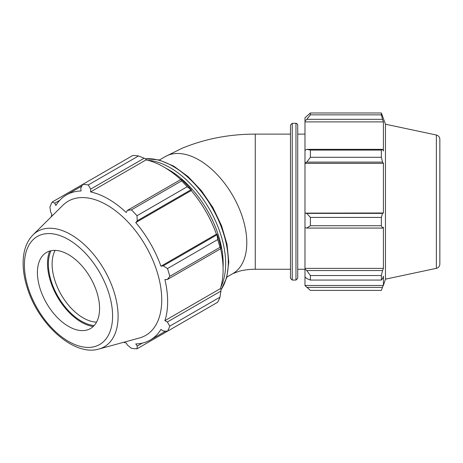 <?xml version="1.0" encoding="UTF-8"?>
<svg xmlns="http://www.w3.org/2000/svg" width="463" height="463" viewBox="0 0 463 463"><rect width="100%" height="100%" fill="white"/><g stroke="black" fill="none" stroke-linecap="round" stroke-linejoin="round"><path stroke-width="0.69" d="M138.472 155.973L88.283 184.951A90.088 52.012 -120 0 0 82.721 184.401L132.91 155.423A90.088 52.012 60 0 1 138.472 155.973L144.201 158.201L145.862 159.093L146.053 159.903A83.786 48.372 60 0 1 180.726 179.586M191.514 190.067A84.683 48.893 -120 0 0 181.872 179.887L180.981 179.436L181.612 180.883A90.088 52.012 60 0 1 187.174 186.751L191.514 190.067L191.225 190.548A83.786 48.372 60 0 1 216.418 234.185L216.979 234.174L217.679 239.585A90.088 52.012 60 0 1 219.983 247.34L220.915 248.608L220.973 247.612A84.683 48.893 -120 0 0 216.979 234.174M220.66 248.753A83.786 48.372 60 0 1 220.371 288.623L220.973 289.196L220.915 291.077L219.983 297.153A90.088 52.012 60 0 1 217.679 302.246L167.484 331.224L163.265 331.022L160.95 329.384A83.786 48.372 -120 0 1 150.296 340.016A83.786 48.372 -120 0 1 135.757 343.928L137.262 346.035L136.984 348.836L187.174 319.858M146.053 159.903L90.586 191.925L90.632 189.13L144.201 158.201M88.283 184.951L90.632 189.13M54.779 203.17L52.215 202.013L82.721 184.401L80.782 188.157L81.048 190.982A83.786 48.372 -120 0 0 66.51 194.894A83.786 48.372 -120 0 0 55.849 205.526L54.779 203.17L59.808 200.265M123.517 342.325A83.786 48.372 -120 0 0 126.22 342.985L127.412 345.062L131.423 348.286A90.088 52.012 -120 0 0 136.984 348.836M220.371 288.623L164.903 320.645A83.786 48.372 -120 0 0 167.647 301.656A83.786 48.372 -120 0 0 164.903 279.507L167.346 279.536L220.915 248.608M219.983 247.34L169.788 276.318L167.346 279.536M191.225 190.548L135.757 222.57L137.262 220.764L190.831 189.836M187.174 186.751L136.984 215.729L137.262 220.764M96.553 322.126A43.944 25.372 60 0 1 52.105 264.078A43.944 25.372 60 0 1 55.132 250.385M50.988 250.738A46.584 26.895 -120 0 0 58.025 296.54A46.584 26.895 -120 0 0 94.168 325.535M49.686 251.073A47.799 27.595 -120 0 0 47.515 263.58A47.799 27.595 -120 0 0 93.231 326.496M220.915 291.077L167.346 322.005L169.788 326.131L219.983 297.153M167.346 322.005L164.903 320.645M98.903 349.038L139.432 337.99A77.477 44.732 -120 0 0 161.737 299.92A77.477 44.732 -120 0 0 124.043 218.056A77.477 44.732 -120 0 0 62.829 205.317L33 234.891C26.79 241.31 23.509 250.078 23.15 261.196C22.89 270.34 24.516 279.999 28.029 290.179C39.847 325.813 74.549 356.446 98.903 349.038A66.66 38.487 -120 0 0 118.094 316.287A66.66 38.487 -120 0 0 70.961 234.643A66.66 38.487 -120 0 0 33 234.891M169.788 276.318A90.088 52.012 -120 0 0 167.484 268.563L217.679 239.585M216.834 234.88L163.265 265.808L167.484 268.563M163.265 265.808L160.95 266.208A83.786 48.372 -120 0 0 135.757 222.57M136.984 215.729A90.088 52.012 -120 0 0 131.423 209.861L181.612 180.883M180.981 179.436L127.412 210.364L131.423 209.861M127.412 210.364L126.22 212.5A83.786 48.372 -120 0 0 90.586 191.925M52.215 202.013A90.088 52.012 -120 0 0 49.911 207.106L50.698 212.187L51.902 214.265A83.786 48.372 -120 0 0 51.121 216.927M167.484 331.224A90.088 52.012 -120 0 0 169.788 326.131M142.291 343.129L137.262 346.035M216.418 234.185L160.95 266.208M99.574 308.433A43.944 25.372 -120 0 0 78.195 262A43.944 25.372 -120 0 0 43.476 254.772A43.944 25.372 -120 0 0 37.422 272.551A43.944 25.372 -120 0 0 54.478 314.418A43.944 25.372 -120 0 0 86.917 330.026A43.944 25.372 -120 0 0 99.574 308.433M306.784 162.108L310.384 157.287L310.384 150.087L306.784 149.352L304.978 150.446L304.978 162.93L306.784 162.108L382.542 162.108L381.367 157.287L310.384 157.287M310.384 150.087L381.367 150.087L382.542 149.352L306.784 149.352M381.367 150.087L381.367 157.287M306.784 228.074L310.384 225.718L310.384 217.419L306.784 213.368L304.978 213.125L304.978 227.524L306.784 228.074L382.542 228.074L381.367 225.718L310.384 225.718M310.384 217.419L381.367 217.419L382.542 213.368L306.784 213.368M381.367 217.419L381.367 225.718M306.784 278.581L310.384 280.074L310.384 275.531L306.784 270.542L304.978 269.107L304.978 276.984L306.784 278.581M310.384 275.531L381.367 275.531L382.542 270.542L306.784 270.542M381.367 275.531L381.367 280.074L310.384 280.074M436.372 135.028C438.536 135.642 439.7 137.077 439.85 139.328L439.85 264.049C439.7 266.294 438.536 267.73 436.372 268.343L436.372 135.028L385.465 124.206L385.465 279.166L383.416 285.468L383.416 276.179L382.542 278.581L381.367 280.074M383.167 285.468L381.367 290.394L310.384 290.394L304.978 285.596L304.978 276.984M382.542 287.378L306.784 287.378M306.784 119.327L310.384 114.865L310.384 112.984L304.978 117.781L304.978 121.04L306.784 119.327L382.542 119.327L381.367 114.865L310.384 114.865M310.384 112.984L381.367 112.984L385.465 124.206M381.367 112.984L381.367 114.865M382.542 119.327L383.416 121.896L383.416 150.99L382.542 149.352M382.542 162.108L383.416 163.341L383.416 213.003L382.542 213.368M382.542 228.074L383.416 227.246L383.416 268.39L382.542 270.542M304.978 269.107L304.978 268.39L383.416 268.39M304.978 213.125L383.416 213.003M297.726 278.304L297.726 125.068C297.269 123.818 296.685 123.227 295.973 123.308L295.973 280.063L297.726 278.304M292.234 123.308L290.48 125.068L290.48 278.304L292.234 280.063L292.234 123.308L295.973 123.308M304.978 268.39L304.978 227.524M304.978 213.003L304.978 163.341L383.416 163.341M304.978 163.341L304.978 162.93M304.978 150.446L304.978 121.896L383.416 121.896M304.978 121.896L304.978 121.04M255.275 269.252C248.214 269.148 240.482 270.762 239.001 271.295L232.796 273.656A67.569 39.008 -120 0 0 246.791 242.728A67.569 39.008 -120 0 0 217.297 174.73A67.569 39.008 -120 0 0 165.227 156.627L181.947 148.334C204.808 138.865 229.249 134.131 255.275 134.12L255.275 269.252L290.48 269.252M165.806 168.179A76.621 44.234 60 0 1 168.995 169.915A76.621 44.234 60 0 1 223.172 263.754A76.621 44.234 60 0 1 223.079 267.377M220.851 287.054A78.38 45.252 -120 0 0 225.66 263.754A78.38 45.252 -120 0 0 170.239 167.762A78.38 45.252 -120 0 0 147.656 160.273M145.307 158.797A78.38 45.252 60 0 1 172.878 166.234A78.38 45.252 60 0 1 228.3 262.226A78.38 45.252 60 0 1 220.955 289.821M112.596 315.951A62.36 36.004 60 0 1 68.501 341.41A62.36 36.004 60 0 1 24.406 265.033A62.36 36.004 60 0 1 68.501 239.574A62.36 36.004 60 0 1 112.596 315.951M220.949 290.012L226.76 277.638L228.809 262.116L227.049 244.47L221.615 225.869L212.893 207.551L201.48 190.768L188.134 176.646L173.758 166.148L159.017 159.932L145.145 158.711M165.667 331.138L150.296 340.016M81.882 186.022L66.51 194.894M165.227 156.627L159.353 160.019M232.796 273.656L226.922 277.048M292.234 280.063L295.973 280.063M304.978 285.468L383.416 285.468M436.372 268.343L385.465 279.166M255.275 134.12L290.48 134.12M297.726 269.252L304.978 269.252M297.726 134.12L304.978 134.12"/></g></svg>
